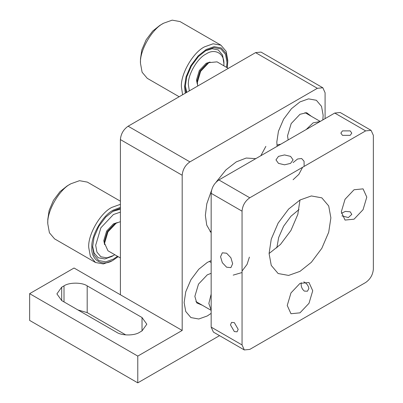 <?xml version="1.0" encoding="UTF-8"?>
<svg xmlns="http://www.w3.org/2000/svg" width="403" height="403" viewBox="0 0 403 403"><rect width="100%" height="100%" fill="white"/><g stroke="black" fill="none" stroke-linecap="round" stroke-linejoin="round"><path stroke-width="0.6" d="M179.159 96.745L147.266 78.333L142.108 72.243L140.481 63.331C139.443 50.692 152.188 28.618 163.653 23.198L172.182 20.15L180.035 21.571L220.975 45.207L226.133 51.302L227.76 60.208L227.76 61.991L226.244 53.68L221.428 47.992L214.094 46.662L206.135 49.509L198.175 55.856L190.841 65.649L186.025 76.897L184.509 86.967L185.299 93.199M163.653 23.198L159.79 25.424L152.682 31.096L146.138 39.842L141.836 49.881L140.481 58.873L140.481 63.331M182.609 94.75L181.415 86.967C180.383 74.323 193.123 52.254 204.588 46.829L213.122 43.786L220.975 45.207M226.587 67.366L226.99 62.44L225.524 54.42L220.879 48.939L213.812 47.655L206.135 50.4L198.457 56.521L191.39 65.966L186.745 76.812L185.279 86.519L186.1 92.735M189.339 90.866L188.367 84.736C187.576 75.044 197.344 58.123 206.135 53.967C214.925 47.972 224.693 53.614 223.902 64.223L223.902 62.44L222.542 55.015L218.245 49.937L212.089 48.713L205.349 50.869L212.089 48.713L218.245 49.937L222.542 55.015L223.882 63.357M186.73 92.373L185.294 85.602L186.73 92.373M227.242 67.744L227.76 61.991M112.659 211.409L120.396 209.197L112.659 211.409M111.903 256.424L104.795 258.963L98.246 257.779L94.106 253.059L92.604 246.142L94.106 253.059L98.246 257.779L104.795 258.963L111.903 256.424L113.445 255.532L106.906 257.87L100.886 256.776L96.927 252.107L95.682 245.276L100.886 227.766L113.445 214.507L120.396 212.129M114.774 254.706L113.445 255.532M104.629 244.651L103.793 240.596L106.619 231.08L113.445 223.872L117.379 222.567M120.396 257.955L107.959 250.772L104.563 243.271L104.563 241.039L107.389 231.524L114.22 224.315L116.15 223.202L120.396 221.68M104.563 243.271L107.959 231.851L116.15 223.202M211.157 310.159L208.84 303.474L211.157 294.104M223.902 64.223L223.851 65.79M197.319 84.111L196.478 80.056L199.309 70.54L206.135 63.331L210.069 62.027M197.672 86.056L197.253 80.499L200.079 70.983L206.905 63.775L208.84 62.661L217.031 61.85L228.315 68.364M197.253 82.731L200.644 71.311L208.84 62.661M306.159 129.554L313.111 122.865L320.063 121.525M311.378 116.321L306.597 112.679L299.983 114.296L291.183 123.585L287.541 135.841L288.155 139.947M276.811 142.037L277.133 146.309L276.811 142.037L278.438 131.252L283.596 119.202L291.45 108.709L299.983 101.904L308.512 98.861L316.365 100.282L308.512 98.861L299.983 101.904L291.45 108.709L283.596 119.202L278.438 131.252L276.811 142.037M322.828 119.928L323.151 115.283L321.529 106.372L316.365 100.282L321.529 106.372L323.151 115.283L322.828 119.928M298.996 209.525L290.941 216.27L283.596 226.229L278.644 237.569L276.831 247.916L278.644 237.569L283.596 226.229L290.941 216.27L298.996 209.525M211.157 273.32L207.293 274.836L198.498 284.125L194.856 296.381L196.76 302.92L202.301 305.242M184.121 302.577L185.748 311.489L190.906 317.579L198.765 319.005L207.293 315.957L211.157 313.353L207.293 315.957L198.765 319.005L190.906 317.579L185.748 311.489L184.121 302.577L185.748 291.792L190.906 279.742L198.765 269.249L207.293 262.444L211.157 260.59L207.293 262.444L198.765 269.249L190.906 279.742L185.748 291.792L184.121 302.577M218.879 179.945C214.22 183.199 211.646 187.662 211.157 193.324L211.157 327.105L213.419 332.107L244.314 349.945L249.774 349.406L365.637 282.513C370.292 279.254 372.866 274.796 373.359 269.133L373.359 135.353L371.098 130.35L365.637 130.889L334.737 113.052L218.879 179.945L249.774 197.782L365.637 130.889M211.157 193.324L242.052 211.162C242.541 205.5 245.115 201.037 249.774 197.782M350.187 130.889L351.789 133.121L350.187 135.348L342.464 135.348L340.862 133.121L342.464 130.889L350.187 130.889M290.583 156.384L293.092 159.875L290.583 163.371L284.533 164.817L278.483 163.371L275.974 159.875L278.483 156.384L284.533 154.933L290.583 156.384M242.052 211.162L242.052 344.943L244.314 349.945M269.083 253.527L271.254 239.14L278.135 223.076L288.608 209.081L299.983 200.014L311.353 195.949L321.826 197.848L328.707 205.968L330.878 217.852L328.707 232.234L321.826 248.303L311.353 262.293L299.983 271.365L288.608 275.425L278.135 273.526L271.254 265.406L269.083 253.527L280.458 244.455L290.931 230.466L297.812 214.396L299.983 200.014M287.238 305.479L290.971 292.916L299.983 283.405L308.995 282.513L312.728 290.765L308.995 303.323L299.983 312.839L290.971 313.73L287.238 305.479M341.306 211.832L345.039 199.268L354.051 189.758L363.063 188.861L366.795 197.112L363.063 209.676L354.051 219.187L345.039 220.078L341.306 211.832M371.098 130.35L340.203 112.513L334.737 113.052M226.602 253.225L222.325 252.802L220.552 256.721L222.325 262.685L226.602 267.204L230.884 267.627L232.657 263.708L230.884 257.744L226.602 253.225M301.308 282.72L301.142 284.075C301.162 287.032 302.25 289.379 304.401 291.107L307.434 291.208L308.864 288.533C308.416 285.818 306.925 283.707 304.401 282.191L303.791 281.878M234.329 322.647L231.594 322.375L230.466 324.878L234.329 331.568L237.06 331.835L238.188 329.337L234.329 322.647M341.89 215.897L348.378 217.544L351.789 214.381L350.187 211.807L345.416 211.384L341.371 213.313M209.842 261.809L211.157 262.474L209.842 261.809M233.191 275.123L242.052 272.534L233.191 275.123M249.402 257.114L247.074 264.378L242.052 271.033L247.074 264.378L249.402 257.114M210.059 231.594L211.157 231.251L210.059 231.594M304.139 166.394L304.064 161.25L301.635 158.52L297.565 159.004L293.092 162.595L297.565 159.004L301.635 158.52L304.064 161.25L304.139 166.394M302.613 167.275L298.86 174.358L293.092 179.728L298.86 174.358L302.613 167.275M120.396 204.331L111.903 207.369C100.438 212.794 87.693 234.868 88.731 247.507L90.358 256.414L95.516 262.509L103.375 263.93L111.903 260.882M118.17 256.666L113.445 259.99C102.745 267.285 90.851 260.419 91.819 247.507C90.851 235.71 102.745 215.106 113.445 210.049L120.396 207.359M117.515 256.288L113.445 259.099L105.767 261.844L98.7 260.56L94.055 255.079L92.589 247.059L94.055 237.352L98.7 226.506L105.767 217.061L113.445 210.94L120.396 208.301M47.791 223.872L47.791 219.413L49.146 210.421L53.448 200.382L59.997 191.637L67.105 185.964L70.963 183.738C59.498 189.158 46.758 211.232 47.791 223.872L49.418 232.783L54.581 238.873L95.516 262.509M120.396 201.193L87.35 182.111L79.492 180.69L70.963 183.738M211.489 190.533L206.815 203.742L205.364 215.398L206.734 225.121L211.157 232.848M255.784 158.636L246.228 158.036L236.259 161.885L225.932 169.895L216.129 182.116M325.085 118.628L325.085 92.761L322.823 87.763L261.028 52.088L255.567 52.627L128.124 126.21C123.464 129.464 120.89 133.922 120.396 139.584L120.396 294.774L74.056 268.02L29.641 293.661L29.641 320.42L137.776 382.85L219.544 335.644M120.396 139.584L182.191 175.26C182.68 169.598 185.254 165.139 189.914 161.885L317.363 88.302L255.567 52.627M182.191 175.26L182.191 330.45L137.776 356.091L137.776 382.85M322.823 87.763L317.363 88.302M61.694 300.573L116.538 332.233C121.751 335.845 134.496 335.845 139.71 332.233L142.027 330.898L146.823 324.208L142.027 317.519L87.184 285.858C81.97 282.251 69.225 282.251 64.012 285.858L61.694 287.193L56.899 293.883L61.694 300.573L61.694 287.193M77.915 309.937L87.184 312.612L125.807 334.913M137.776 356.091L29.641 293.661M182.191 330.45L120.396 294.774M242.052 344.943L211.157 327.105M189.914 161.885L128.124 126.21M64.012 301.912L64.012 285.858M87.184 312.612L87.184 285.858M142.027 330.898L142.027 317.519M211.157 310.35L195.898 301.545M304.97 112.623L320.229 121.429M265.859 146.37L260.817 155.729M280.841 144.168L276.962 145.03"/></g></svg>
